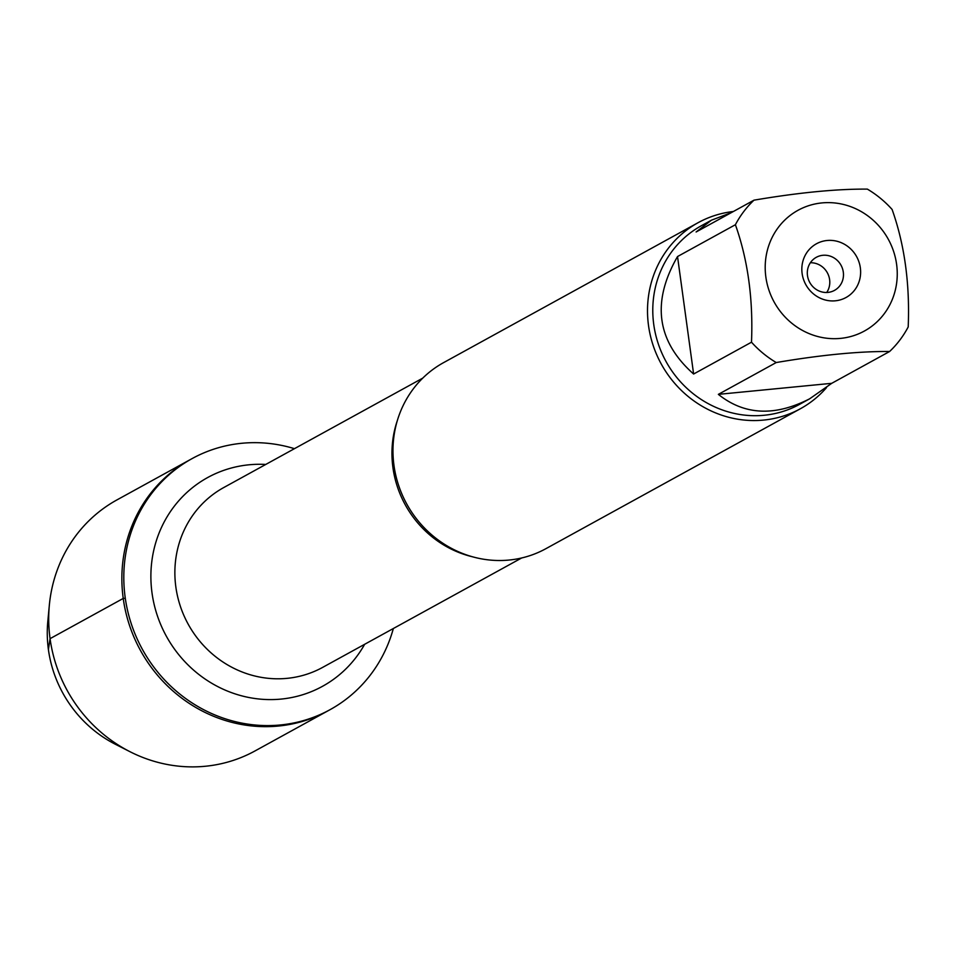 <?xml version="1.0" encoding="UTF-8"?>
<svg xmlns="http://www.w3.org/2000/svg" width="956" height="956" viewBox="0 0 956 956"><rect width="100%" height="100%" fill="white"/><g stroke="black" fill="none" stroke-linecap="round" stroke-linejoin="round"><path stroke-width="1.43" d="M393.346 628.522A143.245 135.441 -118.8 0 1 330.119 709.639A143.245 135.441 -118.8 0 1 125.164 597.357A143.245 135.441 -118.8 0 1 192.084 458.605A143.245 135.441 -118.8 0 1 294.46 448.675M123.228 598.432A143.245 135.441 61.2 0 0 328.171 710.714A143.245 135.441 -118.8 0 1 140.472 650.45A143.245 135.441 -118.8 0 1 190.136 459.669A143.245 135.441 61.2 0 0 123.228 598.432M772.83 236.096A68.88 65.127 61.2 0 0 819.913 337.05A68.88 65.127 61.2 0 0 896.597 264.286A68.88 65.127 61.2 0 0 842.535 204.249A68.88 65.127 61.2 0 0 772.83 236.096M735.403 224.72C747.891 259.96 753.256 299.12 751.5 342.2A101.91 96.365 61.2 0 0 776.236 362.539C821.144 354.939 858.942 351.258 889.606 351.497A101.91 96.365 61.2 0 0 908.2 326.94C909.957 283.86 904.591 244.7 892.103 209.46A101.91 96.365 61.2 0 0 867.367 189.121C836.703 188.882 798.905 192.562 753.997 200.163A101.91 96.365 61.2 0 0 735.403 224.72L677.529 256.543C651.347 302.072 656.712 341.232 693.614 374.023L751.5 342.2M776.236 362.539L718.35 394.362C744.33 415.167 774.766 416.649 809.636 398.819L799.563 404.352A101.91 96.365 -118.8 0 1 653.749 324.466A101.91 96.365 -118.8 0 1 701.357 225.747L711.431 220.203L696.111 231.985L753.997 200.163M809.636 398.819L831.732 383.32L889.606 351.497M731.137 212.722L711.431 220.203M698.107 222.688L443.56 362.647A106.164 100.38 61.2 0 0 393.98 465.488A106.164 100.38 61.2 0 0 545.864 548.696L800.399 408.738A106.164 100.38 -118.8 0 1 648.515 325.53A106.164 100.38 -118.8 0 1 698.107 222.688A106.164 100.38 -118.8 0 1 733.36 211.503M826.522 387.622A106.164 100.38 -118.8 0 1 800.399 408.738M802.12 273.476A30.664 29.003 -118.8 0 1 842.2 243.111A30.664 29.003 -118.8 0 1 849.358 295.344A30.664 29.003 -118.8 0 1 802.12 273.476M831.732 383.32L718.35 394.362M693.614 374.023L677.529 256.543M807.485 275.591A18.869 17.841 61.2 0 0 834.492 290.385A18.869 17.841 61.2 0 0 841.029 265.254A18.869 17.841 61.2 0 0 816.305 257.307A18.869 17.841 61.2 0 0 807.485 275.591M826.725 292.488A18.869 17.841 61.2 0 0 829.617 279.63A18.869 17.841 61.2 0 0 810.377 262.745M192.084 458.605L116.979 499.892A143.245 135.441 61.2 0 0 49.342 605.136A143.245 135.441 61.2 0 0 129.92 751.667A143.245 135.441 61.2 0 0 255.013 750.938L330.119 709.639M129.92 751.667L115.27 744.21A119.966 113.429 -118.8 0 1 47.8 621.496L49.342 605.136M125.296 598.229L123.228 598.432L50.071 638.656L48.409 649.566M472.384 556.762A102.627 97.034 -118.8 0 1 392.928 467.58A102.627 97.034 -118.8 0 1 397.397 420.377M422.743 378.134L223.788 487.524A102.627 97.034 61.2 0 0 175.844 586.936A102.627 97.034 61.2 0 0 322.674 667.372L521.641 557.981M364.654 644.296A119.13 112.641 -118.8 0 1 244.055 696.434A119.13 112.641 -118.8 0 1 152.016 592.947A119.13 112.641 -118.8 0 1 265.768 464.449"/></g></svg>
